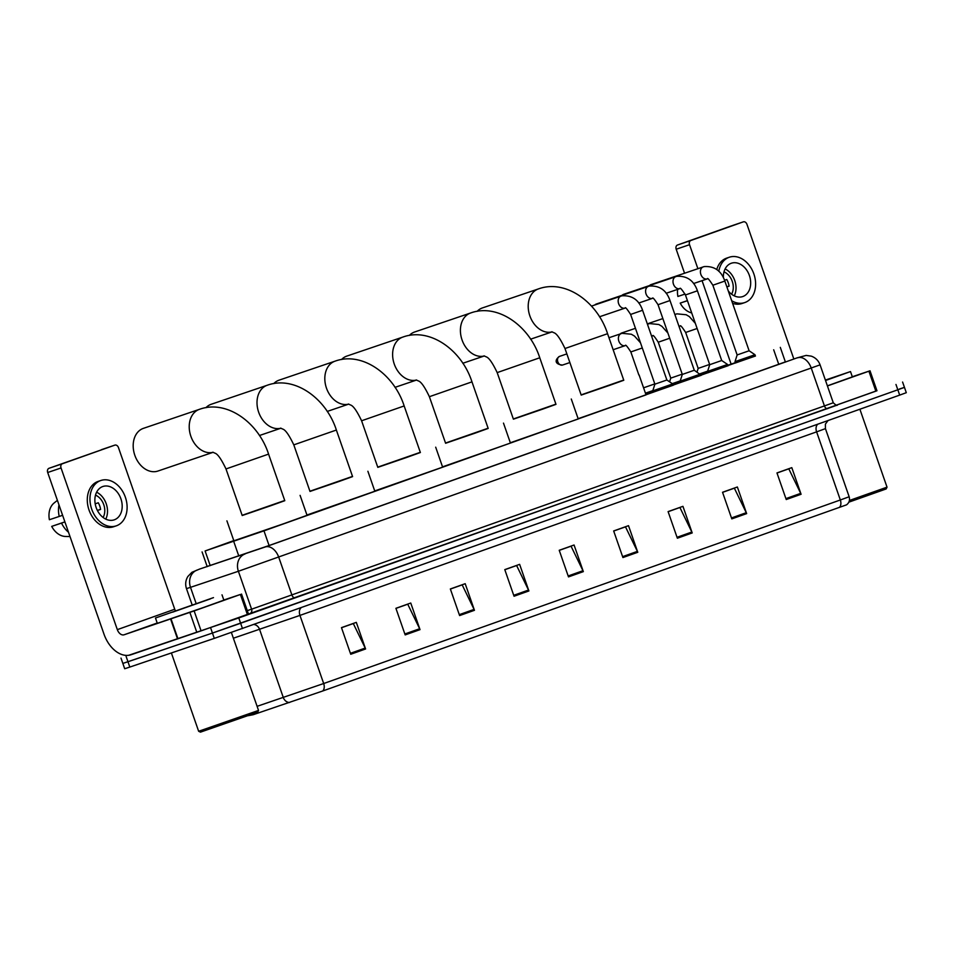 <?xml version="1.0" encoding="UTF-8"?>
<svg xmlns="http://www.w3.org/2000/svg" width="954" height="954" viewBox="0 0 954 954"><rect width="100%" height="100%" fill="white"/><g stroke="black" fill="none" stroke-linecap="round" stroke-linejoin="round"><path stroke-width="1.43" d="M673.166 385.237L653.204 392.189M694.285 370.259L670.006 300.534L658.033 304.708L682.313 374.433L694.285 370.259L701.262 375.292L680.631 382.447M727.997 365.752L708.047 372.704M755.413 356.021L735.462 362.961M233.79 540.596L205.11 550.959L263.972 530.853L755.353 355.818M735.355 362.663L727.819 365.239M653.144 391.999L645.894 394.515M680.56 382.268L673.035 384.867M707.975 372.525L700.451 375.125M207.149 566.473L268.766 545.64L785.357 361.9M876.941 390.699L238.774 617.942L128.707 655.291M899.336 389.041L904.452 387.372L906.3 392.69L899.682 395.111L214.292 638.381L129.816 667.073L127.955 661.742L122.851 663.424L212.444 633.062L127.955 661.742L126.107 656.424M242.483 628.579L240.635 623.26L212.444 633.062L897.821 389.792L240.635 623.26L238.774 617.942M904.452 387.372L897.821 389.792L904.452 387.372L902.591 382.041M839.353 507.456A7.048 4.698 -109.6 0 0 840.331 499.979L849.155 496.76C850.074 500.051 849.215 502.734 846.58 504.821L322.702 690.994L253.144 714.725L248.207 715.679M776.997 473.017L788.791 468.831L800.704 493.361A5.641 3.756 70.4 0 1 801.086 494.267L791.808 467.651L776.961 472.934L786.239 499.538L801.086 494.267M722.56 492.359L734.353 488.174L746.266 512.703A5.641 3.756 70.4 0 1 746.648 513.61L737.37 486.993L722.536 492.264L731.801 518.881L746.648 513.61M668.122 511.702L679.916 507.504L691.829 532.034A5.641 3.756 70.4 0 1 692.21 532.94L682.945 506.335L668.098 511.606L677.364 538.223L692.21 532.94M613.684 531.032L625.49 526.846L637.391 551.376A5.641 3.756 70.4 0 1 637.773 552.283L628.507 525.666L613.66 530.949L622.926 557.553L637.773 552.283M341.508 627.732L353.302 623.546L365.215 648.064A5.641 3.756 70.4 0 1 365.585 648.97L356.319 622.366L341.472 627.637L350.738 654.253L365.585 648.97M395.946 608.39L407.74 604.204L419.653 628.734A5.641 3.756 70.4 0 1 420.022 629.64L410.757 603.023L395.91 608.306L405.176 634.911L420.022 629.64M450.383 589.059L462.177 584.862L474.078 609.391A5.641 3.756 70.4 0 1 474.46 610.298L465.194 583.693L450.348 588.964L459.613 615.568L474.46 610.298M504.821 569.717L516.615 565.519L528.516 590.049A5.641 3.756 70.4 0 1 528.898 590.955L519.632 564.351L504.785 569.621L514.051 596.238L528.898 590.955M559.247 550.375L571.052 546.189L582.954 570.719A5.641 3.756 70.4 0 1 583.335 571.625L574.069 545.008L559.223 550.279L568.489 576.896L583.335 571.625M129.816 667.073L124.7 668.742L120.991 658.093M837.302 405.068L247.36 614.436L240.408 594.473L194.139 610.918L201.091 630.868L131.044 654.742A28.179 18.782 70.4 0 1 103.998 634.16L47.7 472.504A3.518 2.623 -108.8 0 1 49.012 468.295L62.356 463.763A3.518 2.623 71.2 0 0 61.044 467.973L117.33 629.64A7.048 4.698 -109.6 0 0 124.103 634.78L194.139 610.918M247.36 614.436L201.091 630.868M175.441 610.822A7.048 4.698 -109.6 0 1 174.737 609.236L118.451 447.581A3.518 2.623 71.2 0 0 114.838 445.124A3.518 2.623 71.2 0 0 114.814 445.136L49.012 468.295M114.814 445.136L62.356 463.763M240.408 594.473L223.808 600.018M102.746 486.54A17.613 13.129 71.2 0 0 96.127 507.48A17.613 13.129 71.2 0 0 114.194 519.847A17.613 13.129 71.2 0 0 114.325 519.811A17.613 13.129 71.2 0 0 120.931 498.87A17.613 13.129 71.2 0 0 102.877 486.492A17.613 13.129 71.2 0 0 102.746 486.54M64.884 521.862L51.707 526.381L64.92 521.957M98.345 481.341A23.957 17.852 71.2 0 0 98.167 481.4A23.957 17.852 71.2 0 0 97.988 481.46A23.957 17.852 71.2 0 0 88.996 509.937A23.957 17.852 71.2 0 0 113.562 526.763A23.957 17.852 71.2 0 0 113.741 526.703M116.412 525.797A23.957 17.852 71.2 0 0 125.403 497.32A23.957 17.852 71.2 0 0 100.838 480.494A23.957 17.852 71.2 0 0 100.659 480.554A23.957 17.852 71.2 0 0 91.667 509.031A23.957 17.852 71.2 0 0 116.233 525.857A23.957 17.852 71.2 0 0 116.412 525.797M61.533 523.102A23.242 17.327 71.2 0 0 68.509 532.26M100.587 509.341L97.38 510.426M51.707 526.381A18.317 13.654 71.2 0 0 65.492 536.458L70 536.553M58.981 504.904A23.242 17.327 71.2 0 0 59.22 516.448L49.393 519.727A18.317 13.654 71.2 0 1 54.128 502.973L57.395 500.349M62.606 515.303L59.22 516.448M103.092 517.473A14.095 10.506 71.2 0 0 95.507 495.138M97.415 510.521L100.599 509.436A14.095 10.506 -108.8 0 0 98.286 502.782L95.197 503.831M105.763 519.131A17.613 13.129 71.2 0 0 96.628 492.204M257.663 712.221L200.447 732.147L198.647 731.277L258.534 710.432L257.663 712.221M213.481 597.633L155.478 618.013L213.481 597.633M222.008 594.843L223.856 600.161L202.534 607.829L157.327 623.332L155.478 618.013M172.614 612.158L210.429 598.873L172.614 612.158M143.601 428.298A22.538 16.802 71.2 0 0 143.434 428.346A22.538 16.802 71.2 0 0 143.267 428.406A22.538 16.802 71.2 0 0 134.8 455.213A22.538 16.802 71.2 0 0 157.923 471.049A22.538 16.802 71.2 0 0 158.09 470.99M212.825 452.196L214.924 453.162C217.643 453.901 221.328 459.16 225.991 468.951L242.209 515.518L271.139 505.596L284.793 500.695L268.575 454.116C258.462 422.455 226.623 399.392 199.458 409.326A22.538 16.802 -108.8 0 1 199.887 409.194M284.721 500.48L242.137 515.315M300.093 495.364L307.045 515.315L283.588 523.758L233.861 540.811L226.909 520.848M211.394 404.21A22.538 16.802 71.2 0 0 211.228 404.269A22.538 16.802 71.2 0 0 211.061 404.317A22.538 16.802 71.2 0 0 205.933 407.704M280.619 428.119L282.718 429.073C285.437 429.813 289.122 435.084 293.796 444.862L310.002 491.429L338.944 481.508L352.586 476.606L336.368 430.039C326.256 398.367 294.428 375.316 267.251 385.249A22.538 16.802 -108.8 0 1 267.68 385.106M352.515 476.392L309.931 491.227M367.886 471.276L374.839 491.238L306.938 515.029M279.2 380.121A22.538 16.802 71.2 0 0 279.033 380.181A22.538 16.802 71.2 0 0 278.866 380.241A22.538 16.802 71.2 0 0 273.726 383.615M348.413 404.031L350.523 404.997C353.23 405.736 356.927 410.995 361.59 420.774L377.808 467.353L406.738 457.431L420.38 452.518L404.162 405.951C394.062 374.278 362.222 351.227 335.057 361.161A22.538 16.802 -108.8 0 1 335.474 361.017M420.309 452.315L377.736 467.138M435.692 447.187L442.632 467.15L374.731 490.94M346.994 356.045A22.538 16.802 71.2 0 0 346.827 356.092A22.538 16.802 71.2 0 0 346.66 356.152A22.538 16.802 71.2 0 0 341.532 359.527M416.218 379.942L418.317 380.908C421.036 381.648 424.721 386.907 429.383 396.697L445.601 443.264L474.532 433.343L488.186 428.429L471.968 381.862C461.855 350.201 430.015 327.139 402.85 337.072A22.538 16.802 -108.8 0 1 403.28 336.941M488.114 428.227L445.53 443.05M503.485 423.111L510.438 443.061L442.537 466.852M414.787 331.956A22.538 16.802 71.2 0 0 414.62 332.004A22.538 16.802 71.2 0 0 414.453 332.064A22.538 16.802 71.2 0 0 409.326 335.438M484.012 355.854L486.123 356.82C488.83 357.559 492.526 362.818 497.189 372.609L513.407 419.176L542.337 409.254L555.979 404.353L539.761 357.774C529.649 326.113 497.821 303.05 470.644 312.984A22.538 16.802 -108.8 0 1 471.073 312.852M555.908 404.138L513.335 418.973M571.279 399.022L578.231 418.973L510.33 442.775M482.593 307.868A22.538 16.802 71.2 0 0 482.426 307.927A22.538 16.802 71.2 0 0 482.259 307.987A22.538 16.802 71.2 0 0 477.119 311.362M551.817 331.777L553.916 332.731C556.635 333.471 560.32 338.742 564.983 348.52L581.201 395.087L610.131 385.166L623.785 380.264L607.567 333.697C597.454 302.024 565.615 278.973 538.45 288.907A22.538 16.802 -108.8 0 1 538.879 288.764M623.701 380.05L581.129 394.884M639.085 374.934L646.037 394.896L578.136 418.687M630.618 314.45L642.591 310.277L666.87 380.002L654.897 384.164L630.618 314.45C627.028 308.881 625.192 306.759 625.109 308.082A6.344 4.722 -108.8 0 1 624.882 308.154A6.344 4.722 -108.8 0 1 618.562 303.467A6.344 4.722 -108.8 0 1 620.994 296.086A6.344 4.722 -108.8 0 1 621.042 296.074A6.344 4.722 -108.8 0 1 621.269 296.002M666.87 380.002L672.713 383.925L652.751 390.878L653.228 392.237M700.129 374.195L680.166 381.135L680.643 382.494M594.807 304.982A6.344 4.722 -108.8 0 1 596.202 304.076A6.344 4.722 -108.8 0 1 596.25 304.052A6.344 4.722 -108.8 0 1 596.298 304.04M685.449 294.965L697.422 290.803L721.701 360.517L709.728 364.69L685.449 294.965C681.86 289.408 680.023 287.285 679.94 288.597A6.344 4.722 -108.8 0 1 679.713 288.668A6.344 4.722 -108.8 0 1 673.393 283.994A6.344 4.722 -108.8 0 1 675.826 276.612A6.344 4.722 -108.8 0 1 675.873 276.588A6.344 4.722 -108.8 0 1 676.112 276.517M721.701 360.517L727.544 364.452L707.582 371.404L708.059 372.764M622.223 295.239A6.344 4.722 -108.8 0 1 623.618 294.333A6.344 4.722 -108.8 0 1 623.666 294.321A6.344 4.722 -108.8 0 1 623.713 294.297M712.865 285.234L724.837 281.06L749.117 350.774L737.144 354.948L712.865 285.234C709.275 279.665 707.439 277.542 707.355 278.866A6.344 4.722 -108.8 0 1 707.129 278.938A6.344 4.722 -108.8 0 1 700.808 274.251A6.344 4.722 -108.8 0 1 703.241 266.87A6.344 4.722 -108.8 0 1 703.289 266.858A6.344 4.722 -108.8 0 1 703.527 266.786M749.117 350.774L754.96 354.709L735.009 361.661L735.474 363.021M649.638 285.496A6.344 4.722 -108.8 0 1 651.033 284.59A6.344 4.722 -108.8 0 1 651.081 284.578A6.344 4.722 -108.8 0 1 651.129 284.566L704.135 266.595C714.367 265.927 721.26 270.745 724.837 281.06M654.802 383.902L643.568 387.813M652.846 390.615L645.429 393.179M682.217 374.159L670.757 378.13L658.248 342.212C654.671 336.643 652.834 334.52 652.751 335.844A6.344 4.722 -108.8 0 1 652.512 335.915A6.344 4.722 -108.8 0 1 651.558 336.035M680.262 380.873L672.272 383.639M620.279 333.9A6.344 4.722 -108.8 0 1 621.734 332.982L635.447 328.319M709.633 364.428L698.173 368.399L685.664 332.469C682.086 326.912 680.25 324.789 680.166 326.101A6.344 4.722 -108.8 0 1 679.928 326.173A6.344 4.722 -108.8 0 1 678.974 326.292M707.677 371.13L699.687 373.896M647.694 324.169A6.344 4.722 -108.8 0 1 649.149 323.239L662.863 318.588M868.903 371.201L870.012 370.796L876.964 390.758L875.855 391.164L868.903 371.201L827.416 385.941M875.855 391.164L836.503 405.14M684.543 273.214L676.195 249.232A3.518 2.623 -108.8 0 1 677.507 245.023L690.851 240.491A3.518 2.623 71.2 0 0 689.539 244.701L697.887 268.682M793.835 358.978L746.946 224.309A3.518 2.623 71.2 0 0 743.333 221.853A3.518 2.623 71.2 0 0 743.309 221.865L729.965 226.384A3.518 2.623 -108.8 0 1 729.989 226.384L677.507 245.023M743.333 221.853L729.989 226.384A3.518 2.623 -108.8 0 1 730.025 226.372M743.309 221.865L690.851 240.491M702.061 280.667L731.122 364.106M870.012 370.796L852.304 376.747M728.272 290.922A17.613 13.129 71.2 0 0 742.689 296.575A17.613 13.129 71.2 0 0 742.82 296.539A17.613 13.129 71.2 0 0 749.427 275.599A17.613 13.129 71.2 0 0 731.372 263.221A17.613 13.129 71.2 0 0 731.241 263.268A17.613 13.129 71.2 0 0 723.382 277.65M687.417 300.617L680.214 303.11L687.44 300.701M726.841 258.069A23.957 17.852 71.2 0 0 726.662 258.129A23.957 17.852 71.2 0 0 726.483 258.188A23.957 17.852 71.2 0 0 716.752 269.529M731.694 300.748A23.957 17.852 71.2 0 0 744.728 302.585A23.957 17.852 71.2 0 0 744.907 302.525A23.957 17.852 71.2 0 0 753.899 274.036A23.957 17.852 71.2 0 0 729.333 257.222A23.957 17.852 71.2 0 0 729.154 257.282A23.957 17.852 71.2 0 0 718.803 271.318M729.083 286.069L726.841 286.82M680.214 303.11A18.317 13.654 71.2 0 0 691.698 312.912M732.589 303.324A23.957 17.852 71.2 0 0 742.057 303.491A23.957 17.852 71.2 0 0 742.236 303.432M677.65 289.384A18.317 13.654 71.2 0 0 677.889 296.455L685.091 294.059M731.587 294.202A14.095 10.506 71.2 0 0 724.003 271.866M726.876 286.915L729.094 286.164A14.095 10.506 -108.8 0 0 726.781 279.51L724.551 280.273M734.27 295.859A17.613 13.129 71.2 0 0 725.123 268.933M859.888 409.242L887.029 487.16L886.159 488.949L848.833 502.162M887.029 487.16L849.406 500.48M825.377 380.074L850.503 371.571L825.532 380.515M850.503 371.571L852.351 376.89L827.38 385.845M825.401 380.157L838.924 375.602L825.496 380.431M238.81 556.039L233.694 541.359M269.076 545.533L263.972 530.853M210.214 565.639L205.11 550.959M778.786 364.452L773.682 349.784M814.752 366.718L807.692 369.293M199.565 569.085A14.095 9.385 -109.6 0 0 199.481 569.109L265.236 546.964L797.115 357.857A14.095 8.717 71.1 0 0 797.031 357.881M797.186 357.833A14.095 8.717 71.1 0 0 797.115 357.857L806.178 355.413L811.305 356.152C815.563 357.702 818.496 360.612 820.082 364.857L238.393 571.267L251.594 609.189L833.283 402.779C835.764 405.116 837.123 405.879 837.385 405.056M295.346 597.753A3.518 2.349 70.4 0 1 291.972 595.177L278.759 557.255A14.095 9.385 -109.6 0 0 265.236 546.964M210.595 627.744L214.292 638.381M895.973 384.462L899.682 395.111M245.047 553.976A14.095 11.973 71.4 0 0 238.393 571.267L190.502 587.342L196.166 603.596M197.168 570.051A14.095 11.973 71.4 0 0 190.502 587.342L186.471 588.642L192.171 604.979M247.289 610.643L251.594 609.189A3.518 2.993 -108.6 0 1 249.936 613.517M797.723 357.798A14.095 9.385 -109.6 0 1 811.258 368.089L824.459 406.01A3.518 2.349 70.4 0 0 827.833 408.586M817.816 424.196A7.048 4.698 -109.6 0 0 816.612 431.864L299.95 615.402L233.384 638.214M828.012 420.571L825.389 424.125L825.437 428.632L816.612 431.864L840.331 499.979L323.68 683.529A7.048 4.698 70.4 0 1 322.702 690.994M257.103 706.33L323.68 683.529L299.95 615.402A7.048 4.698 -109.6 0 1 301.166 607.734M289.599 702.49A7.048 5.986 71.4 0 1 283.314 697.541L259.583 629.413A7.048 5.986 -108.6 0 0 253.967 624.5M251.534 714.498A7.048 5.986 71.4 0 0 253.144 714.725M582.954 570.719L568.167 575.966M528.516 590.049L513.729 595.308M474.078 609.391L459.291 614.65M419.653 628.734L404.854 633.981M365.215 648.064L350.416 653.323M637.391 551.376L622.604 556.635M691.829 532.034L677.042 537.293M746.266 512.703L731.479 517.95M800.704 493.361L785.917 498.62M174.737 609.236L117.33 629.64M157.219 623.01L124.103 634.78M177.539 638.953L170.587 618.991M61.044 467.973L47.7 472.504M171.016 618.848L177.969 638.81M196.81 632.359L189.87 612.396M225.991 468.951L268.575 454.116M213.112 452.279A22.538 16.802 -108.8 0 1 190.645 435.632A22.538 16.802 -108.8 0 1 199.291 409.385A22.538 16.802 -108.8 0 1 199.458 409.326L143.434 428.346M293.796 444.862L336.368 430.039M280.917 428.191A22.538 16.802 -108.8 0 1 258.439 411.556A22.538 16.802 -108.8 0 1 267.084 385.297A22.538 16.802 -108.8 0 1 267.251 385.249L211.228 404.269M361.59 420.774L404.162 405.951M348.711 404.102A22.538 16.802 -108.8 0 1 326.244 387.467A22.538 16.802 -108.8 0 1 334.89 361.22A22.538 16.802 -108.8 0 1 335.057 361.161L279.033 380.181M429.383 396.697L471.968 381.862M416.516 380.014A22.538 16.802 -108.8 0 1 394.038 363.379A22.538 16.802 -108.8 0 1 402.683 337.132A22.538 16.802 -108.8 0 1 402.85 337.072L346.827 356.092M497.189 372.609L539.761 357.774M462.809 363.259L484.358 355.949A22.538 16.802 -108.8 0 1 461.831 339.29A22.538 16.802 -108.8 0 1 470.477 313.043A22.538 16.802 -108.8 0 1 470.644 312.984L414.62 332.004M564.983 348.52L607.567 333.697M530.603 339.183L552.151 331.861A22.538 16.802 -108.8 0 1 529.637 315.214A22.538 16.802 -108.8 0 1 538.283 288.955A22.538 16.802 -108.8 0 1 538.45 288.907L482.426 307.927M658.033 304.708C654.444 299.151 652.608 297.028 652.524 298.34A6.344 4.722 -108.8 0 1 652.297 298.411A6.344 4.722 -108.8 0 1 645.977 293.725A6.344 4.722 -108.8 0 1 648.41 286.355A6.344 4.722 -108.8 0 1 648.458 286.331A6.344 4.722 -108.8 0 1 648.696 286.26M562.55 365.036A4.579 3.411 -108.8 0 1 562.514 365.048A4.579 3.411 -108.8 0 1 557.828 361.828A4.579 3.411 -108.8 0 1 559.545 356.391A4.579 3.053 70.4 0 1 559.545 356.391A4.579 3.411 -108.8 0 1 559.581 356.379A4.579 3.411 -108.8 0 1 559.604 356.367L566.855 353.898M559.282 356.498A4.579 3.053 70.4 0 1 559.509 356.391C554.334 360.087 555.001 364.356 562.514 365.048L569.872 362.556M642.292 347.983L630.832 351.943C627.255 346.385 625.419 344.263 625.335 345.587A6.344 4.722 -108.8 0 1 625.097 345.646A6.344 4.722 -108.8 0 1 618.848 341.162A6.344 4.722 -108.8 0 1 621.257 333.578A6.344 4.722 -108.8 0 1 621.495 333.506M669.708 338.241L658.248 342.212M647.527 324.479A6.344 4.722 -108.8 0 1 648.672 323.835A6.344 4.722 -108.8 0 1 648.911 323.764M697.124 328.498L685.664 332.469M674.955 314.737A6.344 4.722 -108.8 0 1 676.088 314.093A6.344 4.722 -108.8 0 1 676.326 314.021M689.539 244.701L676.195 249.232M207.209 566.652L202.081 551.925M785.428 362.091L780.3 347.363M820.082 364.857L833.283 402.779M199.481 569.109L191.897 572.317L187.914 576.419C185.565 580.27 185.088 584.349 186.471 588.642M849.155 496.76L825.437 428.632M114.838 445.124L101.494 449.656M241.517 594.068L248.469 614.03M98.167 481.4L100.838 480.494M113.562 526.763L116.233 525.857M231.381 632.49L258.534 710.432M171.374 652.953L198.647 731.277M213.159 452.291L157.923 471.049M280.965 428.203L259.416 435.525M348.759 404.114L327.21 411.436M416.564 380.038L395.004 387.348M625.109 308.082L599.482 316.776M591.48 306.103L621.889 295.823C632.12 295.144 639.013 299.961 642.591 310.277M672.713 383.925L673.19 385.285M654.897 384.164L652.751 390.878M652.524 298.34L638.739 303.026M596.25 304.052L649.304 286.081C659.536 285.401 666.429 290.219 670.006 300.534M682.313 374.433L680.166 381.135M679.94 288.597L666.154 293.283M623.666 294.321L676.72 276.338C686.952 275.658 693.844 280.488 697.422 290.803M727.544 364.452L728.021 365.811M709.728 364.69L707.582 371.404M707.355 278.866L693.57 283.541M754.96 354.709L755.437 356.069M737.144 354.948L735.009 361.661M625.335 345.587L613.148 349.724M608.974 337.74L622.103 333.316L631.345 334.234L634.517 336.094L640.48 342.784M638.858 374.982L630.832 351.943M652.751 335.844L651.63 336.225M647.456 324.253L649.519 323.573L658.761 324.491L661.933 326.351L667.895 333.041M639.621 340.304L638.953 340.518M670.757 378.13L669.589 381.827M680.166 326.101L679.045 326.483M674.872 314.51L676.935 313.842L686.176 314.748L689.348 316.609L695.311 323.311M667.037 330.561L666.369 330.788M698.173 368.399L697.004 372.084M726.662 258.129L729.333 257.222M742.057 303.491L744.728 302.585"/></g></svg>
